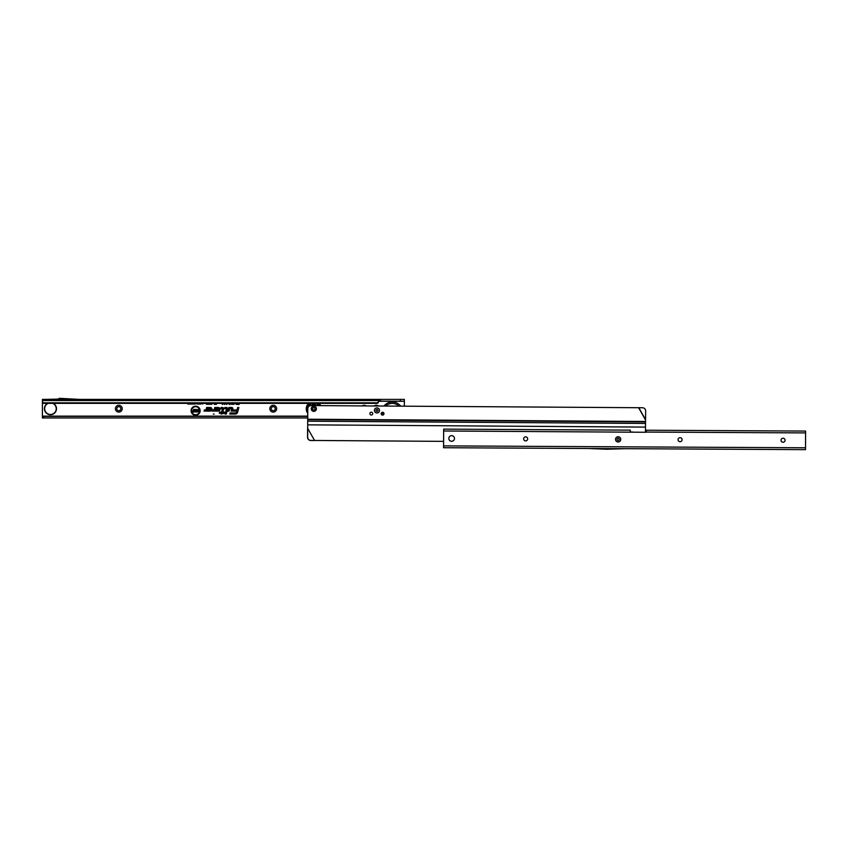 <?xml version="1.0" encoding="UTF-8"?>
<svg xmlns="http://www.w3.org/2000/svg" width="848" height="848" viewBox="0 0 848 848"><rect width="100%" height="100%" fill="white"/><g stroke="black" fill="none" stroke-linecap="round" stroke-linejoin="round"><path stroke-width="1.27" d="M214.131 414.068L213.314 414.068L214.131 414.068M199.64 410.708A4.017 4.017 0 0 0 195.623 406.701A4.017 4.017 0 0 0 191.606 410.708A4.017 4.017 0 0 0 195.623 414.725A4.017 4.017 0 0 0 199.64 410.708M199.746 410.708A4.123 4.123 0 0 0 195.623 406.584A4.123 4.123 0 0 0 191.5 410.708A4.123 4.123 0 0 0 195.623 414.831A4.123 4.123 0 0 0 199.746 410.708M200.149 410.708A4.537 4.537 0 0 0 195.623 406.181A4.537 4.537 0 0 0 191.086 410.708A4.537 4.537 0 0 0 195.623 415.244A4.537 4.537 0 0 0 200.149 410.708M200.043 410.708A4.42 4.42 0 0 0 195.623 406.287A4.42 4.42 0 0 0 191.203 410.708A4.42 4.42 0 0 0 195.623 415.138A4.42 4.42 0 0 0 200.043 410.708M223.215 408.768A0.869 0.869 0 0 0 222.346 407.899L221.392 408.217L222.346 408.217A0.551 0.551 0 0 1 222.876 408.906L221.9 412.563L219.897 412.563L221.816 412.881L221.604 413.654L222.144 412.881L224.201 412.881L222.229 412.563L223.194 408.99A0.869 0.869 0 0 0 223.215 408.768M223.331 408.768A0.975 0.975 0 0 0 222.346 407.793L221.254 408.323L222.78 408.874L221.816 412.457L219.664 412.987L221.678 412.987L221.466 413.76L222.229 412.987L224.275 412.987L224.423 412.457L222.377 412.457L223.289 409.012A0.975 0.975 0 0 0 223.331 408.768M223.639 408.768A1.283 1.283 0 0 0 222.346 407.475L221.158 407.475L220.851 408.63L222.473 408.8L221.582 412.139L219.568 412.139L219.261 413.305L221.264 413.305L221.063 414.068L224.519 413.305L224.826 412.139L222.78 412.139L223.596 409.096A1.283 1.283 0 0 0 223.639 408.768M221.201 413.962L224.434 413.188L224.688 412.245L222.642 412.245L223.49 409.065A1.177 1.177 0 0 0 222.346 407.581L221.243 407.581L220.989 408.524L222.579 408.821L221.657 412.245L219.653 412.245L219.399 413.188L221.413 413.188L221.063 414.068M226.395 408.217A0.551 0.551 0 0 1 226.925 408.906L225.653 413.654L227.232 408.99A0.869 0.869 0 0 0 226.395 407.899L225.059 408.217L226.829 408.768L225.515 413.76L227.338 409.012A0.975 0.975 0 0 0 226.395 407.793L224.921 408.323L226.395 408.323M227.677 408.768A1.283 1.283 0 0 0 226.395 407.475L224.826 407.475L224.519 408.63L226.522 408.768L225.102 414.068L226.31 414.068L227.635 409.096A1.283 1.283 0 0 0 227.677 408.768M226.225 413.962L227.54 409.065A1.177 1.177 0 0 0 226.395 407.581L224.911 407.581L224.656 408.524L226.628 408.768L225.25 413.962L226.31 414.068M231.621 408.217A0.551 0.551 0 0 1 232.151 408.906L231.674 410.697L232.458 408.99A0.869 0.869 0 0 0 231.621 407.899L229.193 407.899L228.441 410.697L229.437 408.217L231.621 408.217L231.525 410.803L232.564 409.012A0.975 0.975 0 0 0 231.621 407.793L229.108 407.793L228.303 410.803L229.522 408.323L231.621 408.323M232.903 408.768A1.283 1.283 0 0 0 231.621 407.475L228.865 407.475L227.889 411.11L229.098 411.11L229.755 408.63L231.621 408.63L231.122 411.11L232.32 411.11L232.861 409.096A1.283 1.283 0 0 0 232.903 408.768M232.235 411.004L232.755 409.065A1.177 1.177 0 0 0 231.621 407.581L228.949 407.581L228.038 411.004L229.013 411.004L229.67 408.524L231.621 408.524L231.26 411.004L232.32 411.11M115.392 408.683A3.413 3.413 0 0 1 118.815 405.27A3.413 3.413 0 0 1 122.229 408.683A3.413 3.413 0 0 1 118.815 412.096A3.413 3.413 0 0 1 115.392 408.683M120.819 408.683A2.014 2.014 0 0 0 118.815 406.669A2.014 2.014 0 0 0 116.801 408.683A2.014 2.014 0 0 0 118.815 410.697A2.014 2.014 0 0 0 120.819 408.683M269.823 408.683A3.413 3.413 0 0 1 273.236 405.27A3.413 3.413 0 0 1 276.66 408.683A3.413 3.413 0 0 1 273.236 412.096A3.413 3.413 0 0 1 269.823 408.683M275.25 408.683A2.014 2.014 0 0 0 273.236 406.669A2.014 2.014 0 0 0 271.233 408.683A2.014 2.014 0 0 0 273.236 410.697A2.014 2.014 0 0 0 275.25 408.683M362.128 405.906A3.413 3.413 0 0 1 366.166 405.938M374.085 405.991A3.413 3.413 0 0 1 377.837 405.683M201.835 402.895L200.923 404.083L200.011 402.927M199.874 403.415L199.874 404.061L199.227 403.415M198.676 403.415L198.485 404.061L198.05 403.415M197.838 403.415L197.107 404.061L196.365 403.372M196.259 402.895L195.347 404.083L194.436 402.927M194.309 403.415L194.309 404.061L193.62 403.415M193.174 403.415L193.174 404.061L192.814 403.415M192.538 403.415L192.538 404.061L191.129 404.061L192.178 403.415M190.906 403.415L190.906 404.061L190.228 403.415M189.782 403.415L189.782 404.061L189.422 403.415M188.701 403.415L189.284 404.061L187.758 404.061L188.341 403.415M203.594 402.938L202.714 404.083L201.951 403.33M202.312 403.235L202.725 403.69L203.234 402.938M210.845 403.415L210.845 404.316L210.389 403.415M209.509 403.415L209.509 404.316L209.053 403.415M208.173 403.415L208.173 404.316L207.718 403.415M206.838 403.415L206.838 404.316L206.371 403.415M212.074 403.415L211.852 404.348L211.661 403.415M216.42 403.415L216.42 404.379L215.604 404.379L215.413 403.415M215.307 403.415L215.116 404.379L214.3 404.379L214.3 403.415M231.366 403.415L230.73 404.475L230.38 403.415M230.857 403.415L230.656 404.369L230.486 403.415M233.094 403.097L232.331 404.475L231.568 403.097M234.673 403.033L233.847 404.475L233.158 403.659L234.218 403.457L233.136 402.673M237.429 403.415L237.429 404.443L236.412 404.443L235.574 403.648L236.02 402.927M229.956 403.097L229.193 404.475L228.43 403.097M226.745 402.906L227.487 403.69L226.66 404.475L225.791 403.531L226.649 403.966L226.628 403.372M223.607 403.118L222.558 404.475L221.635 403.553L222.568 403.966L223.13 403.118M225.663 403.118L224.603 404.475L223.692 403.553L224.614 403.966L225.186 403.118M239.157 403.415L239.157 404.443L237.567 404.443L238.691 403.415M216.696 409.436L215.297 411.11L218.275 411.11A1.813 1.813 0 0 0 220.098 409.298A1.813 1.813 0 0 0 218.275 407.475L214.756 407.475L214.12 409.86L212.498 409.955L212.191 411.11L213.993 411.11A1.283 1.283 0 0 0 215.233 410.156L215.646 408.63L218.275 408.63A0.657 0.657 0 0 1 218.932 409.298A0.657 0.657 0 0 1 218.275 409.955L216.696 409.436L215.297 411.11M208.576 409.436L207.177 411.11L210.156 411.11A1.813 1.813 0 0 0 211.979 409.298A1.813 1.813 0 0 0 210.156 407.475L206.636 407.475L206 409.86L204.379 409.955L204.071 411.11L205.873 411.11A1.283 1.283 0 0 0 207.113 410.156L207.527 408.63L210.156 408.63A0.657 0.657 0 0 1 210.813 409.298A0.657 0.657 0 0 1 210.156 409.955L208.576 409.436L207.177 411.11M237.567 412.351L238.871 407.475L237.673 407.475L237.016 409.955L233.433 409.955L233.115 411.11L236.698 411.11L236.454 412.054A1.155 1.155 0 0 1 235.331 412.912L230.094 412.912L229.787 414.068L235.331 414.068A2.321 2.321 0 0 0 237.567 412.351L238.871 407.475M378.632 401.242L404.348 401.242L378.653 401.157A2.014 1.866 180 0 0 378.6 401.549A2.014 1.866 0 0 1 377.116 403.351L43.587 403.362A1.611 1.495 0 0 1 42.4 401.92L42.4 417.969L307.739 417.969M404.348 401.242L404.348 406.192M42.4 401.92L42.4 399.397L404.348 399.397L404.348 400.998M376.862 403.415L377.116 402.747A2.014 1.866 0 0 0 378.6 400.945L378.6 401.549L378.6 400.945A2.014 1.866 180 0 1 378.653 400.553L379.236 399.397L79.68 399.397L59.826 398.348A1.685 1.685 0 0 0 58.321 399.101L45.622 399.397M42.4 399.397L44.817 399.397M378.653 401.157L378.653 400.553L42.4 400.553M43.81 403.415L43.81 402.811L376.862 402.811M42.4 401.316A1.611 1.495 0 0 0 43.587 402.758L43.81 402.811M379.236 400.998L379.236 399.397M42.4 417.969L42.4 416.368L43.81 416.368L43.81 417.969M43.81 416.368L307.75 416.368M238.733 407.581L237.758 407.581L237.09 410.061L233.507 410.061L233.264 411.004L236.846 411.004L236.55 412.086A1.261 1.261 0 0 1 235.331 413.018L230.179 413.018L229.925 413.962L235.331 413.962A2.205 2.205 0 0 0 237.461 412.329M235.331 413.76A2.003 2.003 0 0 0 237.27 412.276L238.468 407.793L237.249 410.262L233.666 410.262L233.529 410.803L237.111 410.803L236.751 412.139A1.473 1.473 0 0 1 235.331 413.22L230.19 413.76L235.331 413.654A1.897 1.897 0 0 0 237.164 412.245L238.33 407.899L237.334 410.368L233.751 410.368L237.249 410.697L236.857 412.16A1.579 1.579 0 0 1 235.331 413.336L230.327 413.654L235.331 413.654M207.4 411.004L210.156 411.004A1.707 1.707 0 0 0 211.862 409.298A1.707 1.707 0 0 0 210.156 407.581L206.721 407.581L206.096 409.891L204.463 410.061L204.209 411.004L205.873 411.004A1.177 1.177 0 0 0 207.007 410.135L207.442 408.524L210.156 408.524A0.763 0.763 0 0 1 210.919 409.298A0.763 0.763 0 0 1 210.156 410.061L208.629 409.552M209.424 409.754L207.834 410.803L210.156 410.803A1.505 1.505 0 0 0 211.661 409.298A1.505 1.505 0 0 0 210.156 407.793L206.87 407.793L206.297 409.944L204.612 410.262L204.474 410.803L205.873 410.803A0.975 0.975 0 0 0 206.817 410.082L207.283 408.323L210.156 408.323A0.975 0.975 0 0 1 211.131 409.298A0.975 0.975 0 0 1 210.156 410.262L208.767 409.86L208.067 410.697L210.156 410.697A1.399 1.399 0 0 0 211.555 409.298A1.399 1.399 0 0 0 210.156 407.899L206.954 407.899L206.403 409.966A0.551 0.551 0 0 1 205.873 410.368L204.612 410.697L205.873 410.697A0.869 0.869 0 0 0 206.711 410.05L207.198 408.217L210.156 408.217A1.081 1.081 0 0 1 211.237 409.298A1.081 1.081 0 0 1 210.156 410.368L208.756 410.368L209.191 409.86M215.53 411.004L218.275 411.004A1.707 1.707 0 0 0 219.992 409.298A1.707 1.707 0 0 0 218.275 407.581L214.841 407.581L214.215 409.891L212.583 410.061L212.329 411.004L213.993 411.004A1.177 1.177 0 0 0 215.127 410.135L215.562 408.524L218.275 408.524A0.763 0.763 0 0 1 219.049 409.298A0.763 0.763 0 0 1 218.275 410.061L216.749 409.552M217.544 409.754L215.964 410.803L218.275 410.803A1.505 1.505 0 0 0 219.78 409.298A1.505 1.505 0 0 0 218.275 407.793L214.989 407.793L214.417 409.944L212.742 410.262L212.594 410.803L213.993 410.803A0.975 0.975 0 0 0 214.936 410.082L215.403 408.323L218.275 408.323A0.975 0.975 0 0 1 219.25 409.298A0.975 0.975 0 0 1 218.275 410.262L216.897 409.86L216.187 410.697L218.275 410.697A1.399 1.399 0 0 0 219.674 409.298A1.399 1.399 0 0 0 218.275 407.899L215.074 407.899L214.523 409.966A0.551 0.551 0 0 1 213.993 410.368L212.731 410.697L213.993 410.697A0.869 0.869 0 0 0 214.83 410.05L215.318 408.217L218.275 408.217A1.081 1.081 0 0 1 219.356 409.298A1.081 1.081 0 0 1 218.275 410.368L216.876 410.368L217.311 409.86M195.485 409.361L196.598 410.411L195.093 410.209L196.482 411.28L195.517 412.054L194.499 411.142L195.803 411.312L194.415 410.209L195.485 409.361L196.471 410.305L194.987 410.209L196.376 411.28L195.517 411.948L194.616 411.238L195.846 411.174L194.521 410.209L195.485 409.467M193.545 409.393L194.224 409.393L194.224 412.033L192.369 412.033L192.369 411.407L193.545 411.407L192.517 411.036L193.545 410.421L193.545 409.393L194.118 409.499L194.118 411.916L192.475 411.916L193.651 411.513L192.634 410.93L193.651 410.527L193.651 409.499M198.188 409.393L198.877 409.393L198.877 412.033L197.414 410.718L197.414 412.033L196.736 412.033L196.736 409.393L198.188 410.686L198.188 409.393L198.761 409.499L198.761 411.916L197.308 410.337L196.842 411.916L196.842 409.499L198.305 411.068L198.305 409.499M237.567 403.934L238.797 404.04M239.157 404.443L237.673 404.337M239.051 403.415L239.051 404.337M224.614 403.966L225.292 403.118M224.148 403.436L224.614 404.072M224.603 404.475L223.819 403.627M225.547 403.118L224.603 404.369M222.568 403.966L223.247 403.118M222.102 403.436L222.568 404.072M222.558 404.475L221.763 403.627M223.501 403.118L222.558 404.369M226.257 403.478L226.649 404.072M226.66 404.475L225.907 403.627M227.487 403.69L226.66 404.369M226.713 403.012L227.381 403.69M229.85 403.097L229.193 404.369L228.536 403.097M228.79 403.097L229.204 404.104L229.596 403.097M228.896 403.097L229.204 403.998L229.479 403.097M237.323 403.415L237.323 404.337L236.412 404.337L235.68 403.648L236.263 402.97M236.465 403.245L236.391 404.04L237.058 403.415M236.465 403.351L236.391 403.934L236.952 403.415M234.557 403.033L233.847 404.369L233.274 403.754L233.878 404.104L234.345 403.15L233.242 402.673M232.988 403.097L232.331 404.369L231.674 403.097M231.928 403.097L232.341 404.104L232.734 403.097M232.045 403.097L232.341 403.998L232.628 403.097M214.3 404.379L214.406 403.415M215.116 404.379L214.406 404.273M215.201 403.415L215.021 404.273M215.604 404.379L215.53 403.415M216.42 404.379L215.699 404.273M216.314 403.415L216.314 404.273M211.438 404.348L211.777 403.415M211.968 403.415L211.767 404.231M206.371 404.316L206.477 403.415M206.721 403.415L206.721 404.21M207.718 404.316L207.824 403.415M208.067 403.415L208.067 404.21M209.053 404.316L209.159 403.415M209.403 403.415L209.403 404.21M210.389 404.316L210.495 403.415M210.739 403.415L210.739 404.21M202.725 403.69L203.308 402.938M202.714 404.083L202.036 403.383M203.531 402.938L202.714 404.019M187.758 403.669L188.415 403.743M189.284 404.061L187.832 403.987M189.422 404.061L189.486 403.415M189.708 403.415L189.708 403.987M190.567 404.061L190.302 403.415M190.842 403.415L190.842 403.987M191.129 403.669L192.252 403.743M192.538 404.061L191.203 403.987M192.464 403.415L192.464 403.987M192.814 404.061L192.878 403.415M193.1 403.415L193.1 403.987M193.959 404.061L193.694 403.415M194.234 403.415L194.234 403.987M196.195 402.895L195.347 404.019L194.51 402.927M194.817 403.404L195.347 403.765L195.973 402.895M194.892 403.383L195.899 402.895M197.764 403.415L197.107 403.987L196.439 403.372M196.662 403.362L197.542 403.415M196.736 403.362L197.467 403.415M198.05 404.061L198.125 403.415M198.602 403.415L198.432 403.987M199.407 404.061L199.301 403.415M199.799 403.415L199.799 403.987M201.76 402.895L200.923 404.019L200.086 402.927M200.393 403.404L200.923 403.765L201.538 402.895M200.457 403.383L201.474 402.895M381.621 412.647A10.653 10.653 0 0 0 381.854 414.905M382.999 412.351A9.286 9.286 0 0 0 383.264 414.905M398.899 406.15A9.286 9.286 0 0 0 385.745 406.065M400.722 406.16A10.653 10.653 0 0 0 383.921 406.054M48.039 403.415A5.788 5.788 0 0 0 50.445 414.471A5.788 5.788 0 0 0 52.852 403.415M53.382 403.415A6.031 6.031 0 0 1 50.445 414.714A6.031 6.031 0 0 1 47.509 403.415M376.936 412.965A2.533 2.533 0 0 1 374.424 410.411A2.533 2.533 0 0 1 376.978 407.899A2.533 2.533 0 0 1 379.491 410.443A2.533 2.533 0 0 1 376.936 412.965M313.813 411.375A2.576 2.576 0 0 1 311.258 408.789A2.576 2.576 0 0 1 313.845 406.234A2.576 2.576 0 0 1 316.399 408.821A2.576 2.576 0 0 1 313.813 411.375M371.318 412.202A1.41 1.41 0 0 0 369.898 413.601A1.41 1.41 0 0 0 371.297 415.022A1.41 1.41 0 0 0 372.717 413.623A1.41 1.41 0 0 0 371.318 412.202M382.575 412.276A1.41 1.41 0 0 0 381.155 413.676A1.41 1.41 0 0 0 382.554 415.096A1.41 1.41 0 0 0 383.974 413.697A1.41 1.41 0 0 0 382.575 412.276M310.866 440.441L310.75 440.504A3.222 3.212 -119.6 0 1 307.548 437.271L307.665 437.197A3.222 3.212 60.4 0 0 310.866 440.441L443.599 441.363M307.665 437.197L307.718 419.665L645.529 421.912L645.657 410.983A3.222 3.212 60.4 0 0 642.466 407.74L311.036 405.567A3.222 3.222 0 0 0 307.792 408.768L307.718 419.665M307.548 437.271L307.601 428.516M310.75 440.504L314.428 440.536M307.718 421.191L645.519 423.449L645.529 421.912M645.466 432.268L645.519 423.449M307.718 428.452L314.608 440.504L307.718 428.452M633.509 432.204A7.558 7.558 0 0 0 630.414 432.109A7.558 7.558 0 0 1 633.509 432.204A7.558 7.558 0 0 0 630.414 432.109M307.782 410.888A6.392 6.392 0 0 1 310.389 403.415M317.269 403.415A6.392 6.392 0 0 1 319.378 405.62M319.187 405.62A6.233 6.233 0 0 0 316.961 403.415M307.803 407.21L307.803 407.21A6.233 6.233 0 0 1 310.697 403.415A6.233 6.233 0 0 0 307.782 410.337M307.76 413.326A7.558 7.558 0 0 1 306.266 408.757A7.558 7.558 0 0 0 307.76 413.326A7.558 7.558 0 0 1 308.524 403.415A7.558 7.558 0 0 0 306.266 408.757A7.558 7.558 0 0 1 308.524 403.415M316.643 405.609A4.261 4.261 0 0 0 311.057 405.567M310.803 405.577A4.42 4.42 0 0 1 316.887 405.609M319.134 403.415A7.558 7.558 0 0 1 320.692 405.63A7.558 7.558 0 0 0 319.134 403.415A7.558 7.558 0 0 1 320.692 405.63M313.824 410.008A1.208 1.208 0 0 1 312.626 408.8A1.208 1.208 0 0 1 313.834 407.602A1.208 1.208 0 0 1 315.032 408.81A1.208 1.208 0 0 1 313.824 410.008M316.399 408.821A2.576 2.576 0 0 1 313.813 411.375A2.576 2.576 0 0 1 311.258 408.789A2.576 2.576 0 0 1 313.845 406.234A2.576 2.576 0 0 1 316.399 408.821M318.223 405.62A5.427 5.427 0 0 0 317.29 404.623M310.421 404.581A5.427 5.427 0 0 0 309.043 406.245M375.993 410.421A0.965 0.965 0 0 1 376.968 409.467A0.965 0.965 0 0 1 377.922 410.443A0.965 0.965 0 0 1 376.947 411.397A0.965 0.965 0 0 1 375.993 410.421M374.424 410.411A2.533 2.533 0 0 0 376.936 412.965A2.533 2.533 0 0 0 379.491 410.443A2.533 2.533 0 0 0 376.978 407.899A2.533 2.533 0 0 0 374.424 410.411M375.06 405.991A4.823 4.823 0 0 1 378.918 406.022M378.187 406.012A4.59 4.59 0 0 0 375.781 406.001M615.531 439.349A2.618 2.618 0 0 1 618.16 436.752A2.618 2.618 0 0 1 620.757 439.381A2.618 2.618 0 0 1 618.128 441.978A2.618 2.618 0 0 1 615.531 439.349M527.657 438.882A2.014 2.014 0 0 0 525.665 436.858A2.014 2.014 0 0 0 523.64 438.861A2.014 2.014 0 0 0 525.643 440.886A2.014 2.014 0 0 0 527.657 438.882M682.089 439.699A2.014 2.014 0 0 0 680.085 437.685A2.014 2.014 0 0 0 678.071 439.677A2.014 2.014 0 0 0 680.064 441.702A2.014 2.014 0 0 0 682.089 439.699M785.036 440.25A2.014 2.014 0 0 0 783.043 438.225A2.014 2.014 0 0 0 781.019 440.229A2.014 2.014 0 0 0 783.022 442.253A2.014 2.014 0 0 0 785.036 440.25M454.475 438.49A2.82 2.82 0 0 0 451.666 435.66A2.82 2.82 0 0 0 448.836 438.458A2.82 2.82 0 0 0 451.645 441.289A2.82 2.82 0 0 0 454.475 438.49M646.346 430.222L646.335 431.643L646.346 430.222L805.6 431.07L805.505 449.652L625.294 448.677L606.892 449.239A1.685 1.685 0 0 1 606.776 449.239L588.353 448.497L625.294 448.677M588.385 448.497L443.568 447.723L443.652 430.996L645.932 432.268L646.335 431.643M443.652 430.996L443.663 429.141L630.265 430.137L630.308 431.982M630.265 430.137L630.255 431.558M617.058 439.359A1.081 1.081 0 0 1 618.15 438.278A1.081 1.081 0 0 1 619.231 439.37A1.081 1.081 0 0 1 618.139 440.451A1.081 1.081 0 0 1 617.058 439.359M615.574 439.349A2.576 2.576 0 0 0 618.128 441.935A2.576 2.576 0 0 0 620.725 439.381A2.576 2.576 0 0 0 618.16 436.784A2.576 2.576 0 0 0 615.574 439.349M307.75 416.124L42.4 416.124M378.6 401.549L378.6 400.945M377.116 403.351L377.116 402.747M43.587 403.362L43.587 402.758M380.614 400.998L380.614 399.397M400.32 400.998L400.32 399.397M43.587 416.368L43.587 417.969M645.604 419.728L638.777 407.718M645.54 419.951L638.608 407.75M307.729 419.23L645.529 421.477M307.771 411.81A6.752 6.752 0 0 1 309.753 403.415M317.905 403.415A6.752 6.752 0 0 1 319.791 405.63M805.515 447.797L443.568 445.878M646.282 432.067L805.589 432.915M307.686 424.848L645.498 427.095M310.304 403.659A1.272 1.272 0 0 0 311.237 405.217M315.043 403.415A1.272 1.272 0 0 0 315.021 404.549M316.463 405.249A1.272 1.272 0 0 0 317.417 403.712M312.689 404.528A1.272 1.272 0 0 0 312.689 403.415M308.926 406.34A1.272 1.272 0 0 0 308.057 406.436"/></g></svg>
